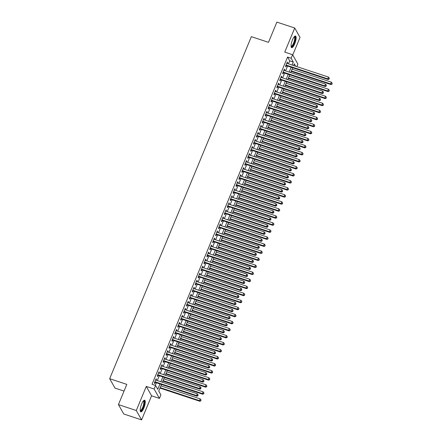 <?xml version="1.0" encoding="UTF-8"?>
<svg xmlns="http://www.w3.org/2000/svg" width="442" height="442" viewBox="0 0 442 442"><rect width="100%" height="100%" fill="white"/><g stroke="black" fill="none" stroke-linecap="round" stroke-linejoin="round"><path stroke-width="0.66" d="M143.849 408.038A6.122 1.74 108.3 0 0 144.656 400.248A6.122 1.74 108.3 0 0 141.611 404.082A6.122 1.74 108.3 0 0 140.81 411.867A6.122 1.74 108.3 0 0 143.849 408.038M294.709 43.83A6.122 1.74 108.3 0 0 295.516 36.04A6.122 1.74 108.3 0 0 292.471 39.874A6.122 1.74 108.3 0 0 291.67 47.659A6.122 1.74 108.3 0 0 294.709 43.83M161.485 384.452L158.739 391.071L160.894 394.877L159.435 398.397L154.131 389.01L155.584 385.49L157.739 389.297L159.954 383.949M151.578 395.794L146.274 386.413L136.291 410.513L118.434 404.607L123.743 413.988L141.595 419.9L151.578 395.794L159.435 398.397M124.036 391.082L114.981 388.082L109.677 378.7L251.354 36.658L268.493 42.333L276.874 22.1L294.731 28.012L284.742 52.112L292.598 54.714L297.902 64.101L296.858 66.62M292.748 54.979L300.035 37.393L294.731 28.012M136.291 410.513L141.595 419.9M156.153 380.17L156.474 379.396L156.114 378.761L154.368 382.982L154.728 383.617L155.236 382.385M159.07 373.136L159.391 372.357L159.032 371.722L157.28 375.943L157.639 376.578L158.153 375.346M161.982 366.098L162.308 365.319L161.949 364.683L160.197 368.904L160.556 369.54L161.065 368.308M164.899 359.059L165.22 358.28L164.86 357.644L163.115 361.871L163.474 362.501L163.982 361.269M167.811 352.02L168.137 351.241L167.778 350.605L166.026 354.832L166.385 355.467L166.899 354.235M170.728 344.981L171.048 344.202L170.695 343.572L168.943 347.793L169.303 348.429L169.811 347.197M173.645 337.942L173.966 337.169L173.607 336.533L171.861 340.754L172.214 341.39L172.728 340.158M176.557 330.909L176.883 330.13L176.524 329.494L174.772 333.716L175.131 334.351L175.64 333.119M179.474 323.87L179.795 323.091L179.435 322.456L177.69 326.677L178.049 327.312L178.557 326.08M182.391 316.831L182.712 316.052L182.353 315.417L180.601 319.643L180.96 320.273L181.474 319.047M185.303 309.792L185.629 309.013L185.27 308.383L183.518 312.604L183.878 313.24L184.386 312.008M188.22 302.753L188.541 301.98L188.181 301.345L186.436 305.566L186.795 306.201L187.303 304.969M191.132 295.72L191.458 294.941L191.099 294.306L189.347 298.527L189.706 299.162L190.22 297.93M194.049 288.681L194.37 287.902L194.016 287.267L192.264 291.488L192.624 292.123L193.132 290.891M196.966 281.642L197.287 280.863L196.928 280.228L195.182 284.455L195.541 285.084L196.049 283.852M199.878 274.604L200.204 273.825L199.845 273.189L198.093 277.416L198.452 278.051L198.961 276.819M202.795 267.565L203.116 266.786L202.756 266.156L201.011 270.377L201.37 271.012L201.878 269.78M205.712 260.531L206.033 259.752L205.674 259.117L203.928 263.338L204.281 263.973L204.795 262.741M208.624 253.493L208.95 252.713L208.591 252.078L206.839 256.299L207.199 256.935L207.707 255.703M211.541 246.454L211.862 245.675L211.503 245.039L209.757 249.266L210.116 249.896L210.624 248.664M214.458 239.415L214.779 238.636L214.42 238L212.668 242.227L213.027 242.857L213.541 241.63M217.37 232.376L217.696 231.597L217.337 230.967L215.585 235.188L215.945 235.824L216.453 234.591M220.287 225.337L220.608 224.564L220.249 223.928L218.503 228.149L218.862 228.785L219.37 227.553M223.199 218.304L223.525 217.525L223.166 216.889L221.414 221.111L221.773 221.746L222.287 220.514M226.116 211.265L226.437 210.486L226.083 209.851L224.332 214.072L224.691 214.707L225.199 213.475M229.033 204.226L229.354 203.447L228.995 202.812L227.249 207.038L227.602 207.668L228.116 206.436M231.945 197.187L232.271 196.408L231.912 195.778L230.16 199.999L230.52 200.635L231.028 199.403M234.862 190.148L235.183 189.369L234.824 188.74L233.078 192.961L233.437 193.596L233.945 192.364M237.779 183.115L238.1 182.336L237.741 181.701L235.989 185.922L236.348 186.557L236.862 185.325M240.691 176.076L241.017 175.297L240.658 174.662L238.907 178.883L239.266 179.518L239.774 178.286M243.608 169.037L243.929 168.258L243.57 167.623L241.824 171.85L242.183 172.479L242.691 171.247M246.52 161.999L246.846 161.22L246.487 160.584L244.735 164.811L245.095 165.441L245.608 164.214M249.437 154.96L249.758 154.181L249.404 153.551L247.653 157.772L248.012 158.407L248.52 157.175M252.354 147.921L252.675 147.147L252.316 146.512L250.57 150.733L250.929 151.368L251.437 150.136M255.266 140.887L255.592 140.108L255.233 139.473L253.481 143.694L253.841 144.33L254.349 143.097M258.183 133.849L258.504 133.07L258.145 132.434L256.399 136.655L256.758 137.291L257.266 136.059M261.1 126.81L261.421 126.031L261.062 125.395L259.316 129.622L259.669 130.252L260.183 129.02M264.012 119.771L264.338 118.992L263.979 118.362L262.228 122.583L262.587 123.219L263.095 121.986M266.929 112.732L267.25 111.953L266.891 111.323L265.145 115.544L265.504 116.18L266.012 114.948M269.847 105.699L270.167 104.92L269.808 104.284L268.056 108.505L268.416 109.141L268.929 107.909M272.758 98.66L273.084 97.881L272.725 97.246L270.974 101.467L271.333 102.102L271.841 100.87M275.675 91.621L275.996 90.842L275.637 90.207L273.891 94.433L274.25 95.063L274.758 93.831M278.587 84.582L278.913 83.803L278.554 83.168L276.803 87.394L277.162 88.03L277.675 86.798M281.504 77.543L281.825 76.764L281.471 76.135L279.72 80.356L280.079 80.991L280.587 79.759M284.421 70.505L284.742 69.731L284.383 69.096L282.637 73.317L282.99 73.952L283.504 72.72M288.482 63.847L289.72 60.858L287.571 57.051L152.015 384.308L155.584 385.49M155.291 385.396L156.385 382.766M157.297 380.551L159.297 375.728M160.214 373.512L162.214 368.689M163.131 366.473L165.126 361.65M166.043 359.44L168.043 354.611M168.96 352.401L170.96 347.578M171.877 345.362L173.872 340.539M174.789 338.323L176.789 333.5M177.706 331.285L179.706 326.461M180.623 324.251L182.618 319.422M183.535 317.212L185.535 312.383M186.452 310.173L188.452 305.35M189.364 303.135L191.364 298.311M192.281 296.096L194.281 291.272M195.198 289.057L197.193 284.234M198.11 282.024L200.11 277.195M201.027 274.985L203.027 270.161M203.944 267.946L205.939 263.123M206.856 260.907L208.856 256.084M209.773 253.868L211.773 249.045M212.69 246.835L214.685 242.006M215.602 239.796L217.602 234.967M218.519 232.757L220.519 227.934M221.431 225.718L223.431 220.895M224.348 218.679L226.348 213.856M227.265 211.646L229.26 206.817M230.177 204.607L232.177 199.778M233.094 197.568L235.094 192.745M236.011 190.53L238.006 185.706M238.923 183.491L240.923 178.667M241.84 176.452L243.84 171.629M244.752 169.419L246.752 164.59M247.669 162.38L249.669 157.551M250.586 155.341L252.581 150.518M253.498 148.302L255.498 143.479M256.415 141.263L258.415 136.44M259.332 134.23L261.327 129.401M262.244 127.191L264.244 122.362M265.161 120.152L267.161 115.329M268.079 113.113L270.073 108.29M270.99 106.074L272.99 101.251M273.907 99.036L275.907 94.212M276.819 92.002L278.819 87.173M279.736 84.963L281.736 80.14M282.653 77.925L284.648 73.101M285.565 70.886L287.565 66.062M287.333 63.471L287.659 62.692L287.3 62.057L285.549 66.278L285.908 66.913L286.416 65.681M146.274 386.413L154.131 389.01M287.571 57.051L291.14 58.233L292.598 54.714M118.434 404.607L126.815 384.374L109.677 378.7M295.659 66.223L294.295 63.814L293.582 65.538M292.665 67.748L290.665 72.576M289.748 74.786L287.753 79.615M286.836 81.825L284.836 86.649M283.919 88.864L281.919 93.687M281.007 95.903L279.007 100.726M278.09 102.936L276.09 107.765M275.173 109.975L273.178 114.804M272.261 117.014L270.261 121.837M269.344 124.053L267.344 128.876M266.427 131.092L264.432 135.915M263.515 138.131L261.515 142.954M260.598 145.164L258.598 149.993M257.686 152.203L255.686 157.032M254.769 159.242L252.769 164.065M251.852 166.28L249.857 171.104M248.94 173.319L246.94 178.143M246.023 180.353L244.023 185.181M243.106 187.391L241.111 192.22M240.194 194.43L238.194 199.254M237.277 201.469L235.277 206.292M234.359 208.508L232.365 213.331M231.448 215.547L229.448 220.37M228.531 222.58L226.531 227.409M225.619 229.619L223.619 234.442M222.702 236.658L220.702 241.481M219.785 243.697L217.79 248.52M216.873 250.736L214.873 255.559M213.956 257.769L211.956 262.598M211.038 264.808L209.044 269.637M208.127 271.847L206.127 276.67M205.21 278.885L203.209 283.709M202.298 285.924L200.298 290.748M199.381 292.963L197.381 297.786M196.463 299.996L194.469 304.825M193.552 307.035L191.552 311.859M190.635 314.074L188.635 318.897M187.717 321.113L185.723 325.936M184.806 328.152L182.806 332.975M181.889 335.185L179.888 340.014M178.971 342.224L176.977 347.053M176.06 349.263L174.06 354.086M173.142 356.302L171.142 361.125M170.231 363.341L168.231 368.164M167.314 370.374L165.314 375.203M164.396 377.413L162.402 382.242M292.052 65.029L293.295 62.035L291.14 58.233M160.871 381.733L162.871 376.91M163.783 374.694L165.783 369.871M166.7 367.656L168.7 362.832M169.618 360.622L171.612 355.793M172.529 353.583L174.529 348.755M175.446 346.545L177.446 341.721M178.364 339.506L180.358 334.682M181.275 332.467L183.275 327.644M184.192 325.428L186.192 320.605M187.104 318.395L189.104 313.566M190.021 311.356L192.021 306.533M192.939 304.317L194.933 299.494M195.85 297.278L197.85 292.455M198.767 290.239L200.767 285.416M201.685 283.206L203.679 278.377M204.596 276.167L206.596 271.338M207.513 269.128L209.514 264.305M210.431 262.089L212.425 257.266M213.342 255.051L215.342 250.227M216.26 248.017L218.26 243.188M219.171 240.978L221.171 236.15M222.088 233.94L224.088 229.116M225.006 226.901L227 222.077M227.917 219.862L229.917 215.039M230.834 212.823L232.835 208M233.752 205.79L235.746 200.961M236.663 198.751L238.663 193.922M239.581 191.712L241.581 186.889M242.492 184.673L244.492 179.85M245.409 177.634L247.41 172.811M248.327 170.601L250.321 165.772M251.238 163.562L253.238 158.733M254.156 156.523L256.156 151.7M257.073 149.484L259.067 144.661M259.984 142.446L261.984 137.622M262.902 135.407L264.902 130.583M265.819 128.373L267.813 123.545M268.73 121.335L270.731 116.506M271.648 114.296L273.648 109.472M274.559 107.257L276.559 102.433M277.477 100.218L279.477 95.395M280.394 93.185L282.388 88.356M283.305 86.146L285.305 81.317M286.223 79.107L288.223 74.284M289.14 72.068L291.134 67.245M289.72 60.858L293.295 62.035M287.112 62.51L287.659 62.692M284.195 69.549L284.742 69.731M281.283 76.588L281.825 76.764M278.366 83.626L278.913 83.803M275.449 90.66L275.996 90.842M272.537 97.699L273.084 97.881M269.62 104.737L270.167 104.92M266.703 111.776L267.25 111.953M263.791 118.815L264.338 118.992M260.874 125.848L261.421 126.031M257.957 132.887L258.504 133.07M255.045 139.926L255.592 140.108M252.128 146.965L252.675 147.147M249.216 154.004L249.758 154.181M246.299 161.037L246.846 161.22M243.382 168.076L243.929 168.258M240.47 175.115L241.017 175.297M237.553 182.154L238.1 182.336M234.636 189.193L235.183 189.369M231.724 196.231L232.271 196.408M228.807 203.265L229.354 203.447M225.895 210.304L226.437 210.486M222.978 217.342L223.525 217.525M220.061 224.381L220.608 224.564M217.149 231.42L217.696 231.597M214.232 238.453L214.779 238.636M211.315 245.492L211.862 245.675M208.403 252.531L208.95 252.713M205.486 259.57L206.033 259.752M202.569 266.609L203.116 266.786M199.657 273.648L200.204 273.825M196.74 280.681L197.287 280.863M193.828 287.72L194.37 287.902M190.911 294.759L191.458 294.941M187.994 301.798L188.541 301.98M185.082 308.836L185.629 309.013M182.165 315.87L182.712 316.052M179.248 322.909L179.795 323.091M176.336 329.947L176.883 330.13M173.419 336.986L173.966 337.169M170.507 344.025L171.048 344.202M167.59 351.064L168.137 351.241M164.673 358.097L165.22 358.28M161.761 365.136L162.308 365.319M158.844 372.175L159.391 372.357M155.927 379.214L156.474 379.396M285.875 65.499L328.124 79.488L327.765 78.853L286.062 65.046M329.019 78.82L329.312 78.118L329.019 78.82L327.765 78.853L328.494 77.09L286.786 63.289M328.124 79.488L329.163 79.074M329.312 78.118L328.494 77.09M291.162 71.377L330.992 84.56L330.633 83.925L331.362 82.168L292.079 69.162M291.35 70.924L330.633 83.925L332.03 84.146L332.18 83.19L331.887 83.897M331.362 82.168L332.18 83.19M332.03 84.146L330.992 84.56M294.333 36.653A5.293 1.503 -71.7 0 1 293.985 43.371A5.293 1.503 -71.7 0 1 291.085 46.465M291.063 46.172A4.901 1.392 108.3 0 0 291.123 46.2A4.901 1.392 108.3 0 0 293.56 43.128A4.901 1.392 108.3 0 0 294.206 36.89A4.901 1.392 108.3 0 0 294.14 36.874M291.388 47.449A6.077 1.729 108.3 0 0 294.129 43.625A6.077 1.729 108.3 0 0 295.162 36.045M143.473 400.861A5.293 1.503 -71.7 0 1 143.948 405.104A5.293 1.503 -71.7 0 1 140.937 410.839A5.293 1.503 -71.7 0 1 140.225 410.673M140.202 410.38A4.901 1.392 108.3 0 0 140.263 410.408A4.901 1.392 108.3 0 0 140.672 410.353A4.901 1.392 108.3 0 0 143.324 405.557A4.901 1.392 108.3 0 0 143.346 401.098A4.901 1.392 108.3 0 0 143.28 401.082M140.528 411.657A6.077 1.729 108.3 0 0 140.76 411.574A6.077 1.729 108.3 0 0 143.91 406.076A6.077 1.729 108.3 0 0 144.302 400.253M282.957 72.538L325.207 86.521L324.848 85.892L283.145 72.085M326.102 85.859L326.395 85.157L326.102 85.859L324.848 85.892L325.577 84.129L283.874 70.328M325.207 86.521L326.246 86.113M326.395 85.157L325.577 84.129M280.04 79.577L322.295 93.56L321.936 92.925L280.228 79.124M323.19 92.897L323.483 92.196L323.19 92.897L321.936 92.925L322.666 91.168L280.957 77.367M322.295 93.56L323.334 93.151M323.483 92.196L322.666 91.168M277.128 86.615L319.378 100.599L319.019 99.964L277.316 86.162M320.273 99.936L320.566 99.229L320.273 99.936L319.019 99.964L319.748 98.207L278.046 84.4M319.378 100.599L320.417 100.19M320.566 99.229L319.748 98.207M274.211 93.654L316.461 107.638L316.102 107.003L274.399 93.201M317.356 106.975L317.649 106.268L317.356 106.975L316.102 107.003L316.831 105.246L275.128 91.439M316.461 107.638L317.5 107.229M317.649 106.268L316.831 105.246M288.25 78.416L328.074 91.599L327.715 90.964L328.445 89.201L289.167 76.201M288.438 77.963L327.715 90.964L329.113 91.185L329.262 90.229L328.97 90.93M328.445 89.201L329.262 90.229M329.113 91.185L328.074 91.599M285.333 85.45L325.163 98.632L324.804 98.002L325.533 96.24L286.25 83.24M285.521 84.997L324.804 98.002L326.202 98.223L326.351 97.268L326.058 97.969M325.533 96.24L326.351 97.268M326.202 98.223L325.163 98.632M282.416 92.489L322.246 105.671L321.887 105.036L322.616 103.279L283.333 90.279M282.604 92.035L321.887 105.036L323.284 105.262L323.433 104.306L323.141 105.008M322.616 103.279L323.433 104.306M323.284 105.262L322.246 105.671M279.504 99.527L319.328 112.71L318.969 112.075L319.699 110.318L280.421 97.317M279.692 99.074L318.969 112.075L320.367 112.301L320.516 111.34L320.223 112.047M319.699 110.318L320.516 111.34M320.367 112.301L319.328 112.71M271.294 100.693L313.549 114.677L313.19 114.042L271.482 100.235M314.444 114.008L314.737 113.307L314.444 114.008L313.19 114.042L313.919 112.279L272.211 98.478M313.549 114.677L314.588 114.263M314.737 113.307L313.919 112.279M276.587 106.566L316.417 119.749L316.058 119.113L316.787 117.357L277.504 104.351M276.775 106.113L316.058 119.113L317.455 119.334L317.605 118.379L317.312 119.086M316.787 117.357L317.605 118.379M317.455 119.334L316.417 119.749M268.382 107.726L310.632 121.716L310.273 121.08L268.57 107.273M311.527 121.047L311.82 120.346L311.527 121.047L310.273 121.08L311.002 119.318L269.3 105.516M310.632 121.716L311.671 121.301M311.82 120.346L311.002 119.318M273.67 113.605L313.5 126.788L313.14 126.152L313.87 124.39L274.587 111.39M273.858 113.152L313.14 126.152L314.538 126.373L314.687 125.418L314.395 126.119M313.87 124.39L314.687 125.418M314.538 126.373L313.5 126.788M265.465 114.765L307.715 128.749L307.361 128.119L265.653 114.312M308.615 128.086L308.903 127.384L308.615 128.086L307.361 128.119L308.085 126.357L266.382 112.555M307.715 128.749L308.759 128.34M308.903 127.384L308.085 126.357M270.758 120.638L310.582 133.821L310.229 133.191L310.953 131.429L271.675 118.428M270.946 120.185L310.229 133.191L311.627 133.412L311.77 132.456L311.483 133.158M310.953 131.429L311.77 132.456M311.627 133.412L310.582 133.821M262.554 121.804L304.803 135.788L304.444 135.153L262.736 121.351M305.698 135.125L305.991 134.423L305.698 135.125L304.444 135.153L305.173 133.396L263.465 119.589M304.803 135.788L305.842 135.379M305.991 134.423L305.173 133.396M267.841 127.677L307.671 140.86L307.312 140.23L308.041 138.468L268.758 125.467M268.029 127.224L307.312 140.23L308.709 140.451L308.859 139.495L308.566 140.197M308.041 138.468L308.859 139.495M308.709 140.451L307.671 140.86M259.636 128.843L301.886 142.827L301.527 142.191L259.824 128.39M302.781 142.164L303.074 141.457L302.781 142.164L301.527 142.191L302.256 140.434L260.553 126.627M301.886 142.827L302.925 142.418M303.074 141.457L302.256 140.434M264.929 134.716L304.753 147.899L304.394 147.263L305.124 145.506L265.841 132.506M265.117 134.263L304.394 147.263L305.792 147.49L305.941 146.529L305.649 147.236M305.124 145.506L305.941 146.529M305.792 147.49L304.753 147.899M256.719 135.882L298.969 149.866L298.615 149.23L256.907 135.429M299.869 149.203L300.157 148.495L299.869 149.203L298.615 149.23L299.344 147.473L257.636 133.666M298.969 149.866L300.013 149.451M300.157 148.495L299.344 147.473M262.012 141.755L301.842 154.938L301.483 154.302L302.212 152.545L262.929 139.539M262.2 141.302L301.483 154.302L302.881 154.529L303.024 153.567L302.737 154.275M302.212 152.545L303.024 153.567M302.881 154.529L301.842 154.938M253.807 142.915L296.057 156.904L295.698 156.269L253.995 142.462M296.952 156.236L297.245 155.534L296.952 156.236L295.698 156.269L296.427 154.507L254.725 140.705M296.057 156.904L297.096 156.49M297.245 155.534L296.427 154.507M259.095 148.794L298.925 161.976L298.565 161.341L299.295 159.584L260.012 146.578M259.283 148.341L298.565 161.341L299.963 161.562L300.112 160.606L299.82 161.308M299.295 159.584L300.112 160.606M299.963 161.562L298.925 161.976M250.89 149.954L293.14 163.938L292.781 163.308L251.078 149.501M294.035 163.275L294.328 162.573L294.035 163.275L292.781 163.308L293.51 161.545L251.807 147.744M293.14 163.938L294.179 163.529M294.328 162.573L293.51 161.545M256.183 155.833L296.007 169.015L295.648 168.38L296.378 166.617L257.1 153.617M256.371 155.38L295.648 168.38L297.046 168.601L297.195 167.645L296.902 168.347M296.378 166.617L297.195 167.645M297.046 168.601L296.007 169.015M253.266 162.866L293.096 176.049L292.737 175.419L293.466 173.656L254.183 160.656M253.454 162.413L292.737 175.419L294.134 175.64L294.284 174.684L293.991 175.386M293.466 173.656L294.284 174.684M294.134 175.64L293.096 176.049M250.349 169.905L290.179 183.087L289.819 182.452L290.549 180.695L251.266 167.695M250.537 169.452L289.819 182.452L291.217 182.679L291.366 181.723L291.074 182.424M290.549 180.695L291.366 181.723M291.217 182.679L290.179 183.087M247.973 156.993L290.228 170.977L289.869 170.341L248.161 156.54M291.123 170.314L291.416 169.612L291.123 170.314L289.869 170.341L290.598 168.584L248.89 154.783M290.228 170.977L291.267 170.568M291.416 169.612L290.598 168.584M245.061 164.032L287.311 178.016L286.952 177.38L245.249 163.579M288.206 177.352L288.499 176.645L288.206 177.352L286.952 177.38L287.681 175.623L245.979 161.816M287.311 178.016L288.35 177.607M288.499 176.645L287.681 175.623M242.144 171.071L284.394 185.054L284.035 184.419L242.332 170.618M285.294 184.391L285.582 183.684L285.294 184.391L284.035 184.419L284.764 182.662L243.061 168.855M284.394 185.054L285.433 184.645M285.582 183.684L284.764 182.662M247.437 176.944L287.261 190.126L286.902 189.491L287.632 187.734L248.354 174.728M247.625 176.491L286.902 189.491L288.3 189.717L288.449 188.756L288.162 189.463M287.632 187.734L288.449 188.756M288.3 189.717L287.261 190.126M239.227 178.104L281.482 192.093L281.123 191.458L239.415 177.651M282.377 191.425L282.67 190.723L282.377 191.425L281.123 191.458L281.852 189.695L240.144 175.894M281.482 192.093L282.521 191.679M282.67 190.723L281.852 189.695M244.52 183.982L284.35 197.165L283.991 196.53L284.72 194.773L245.437 181.767M244.708 183.529L283.991 196.53L285.388 196.751L285.538 195.795L285.245 196.502M284.72 194.773L285.538 195.795M285.388 196.751L284.35 197.165M236.315 185.143L278.565 199.132L278.206 198.497L236.503 184.69M279.46 198.464L279.753 197.762L279.46 198.464L278.206 198.497L278.935 196.734L237.232 182.933M278.565 199.132L279.604 198.718M279.753 197.762L278.935 196.734M241.608 191.021L281.432 204.204L281.073 203.569L281.803 201.806L242.52 188.806M241.791 190.568L281.073 203.569L282.471 203.79L282.62 202.834L282.327 203.535M281.803 201.806L282.62 202.834M282.471 203.79L281.432 204.204M233.398 192.182L275.648 206.165L275.294 205.536L233.586 191.729M276.548 205.502L276.836 204.801L276.548 205.502L275.294 205.536L276.018 203.773L234.315 189.972M275.648 206.165L276.692 205.757M276.836 204.801L276.018 203.773M238.691 198.055L278.515 211.237L278.162 210.607L278.885 208.845L239.608 195.845M238.879 197.602L278.162 210.607L279.559 210.828L279.703 209.873L279.416 210.574M278.885 208.845L279.703 209.873M279.559 210.828L278.515 211.237M230.486 199.22L272.736 213.204L272.377 212.569L230.674 198.767M273.631 212.541L273.924 211.84L273.631 212.541L272.377 212.569L273.106 210.812L231.398 197.005M272.736 213.204L273.775 212.795M273.924 211.84L273.106 210.812M235.774 205.094L275.604 218.276L275.244 217.646L275.974 215.884L236.691 202.884M235.962 204.64L275.244 217.646L276.642 217.867L276.791 216.912L276.499 217.613M275.974 215.884L276.791 216.912M276.642 217.867L275.604 218.276M227.569 206.259L269.819 220.243L269.46 219.608L227.757 205.806M270.714 219.58L271.007 218.873L270.714 219.58L269.46 219.608L270.189 217.851L228.486 204.044M269.819 220.243L270.858 219.834M271.007 218.873L270.189 217.851M232.862 212.132L272.686 225.315L272.327 224.68L273.057 222.923L233.779 209.922M233.05 211.679L272.327 224.68L273.725 224.906L273.874 223.945L273.581 224.652M273.057 222.923L273.874 223.945M273.725 224.906L272.686 225.315M224.652 213.298L266.907 227.282L266.548 226.647L224.84 212.845M267.802 226.619L268.09 225.912L267.802 226.619L266.548 226.647L267.277 224.89L225.569 211.083M266.907 227.282L267.946 226.868M268.09 225.912L267.277 224.89M229.945 219.171L269.775 232.354L269.416 231.718L270.145 229.962L230.862 216.956M230.133 218.718L269.416 231.718L270.813 231.945L270.963 230.984L270.67 231.691M270.145 229.962L270.963 230.984M270.813 231.945L269.775 232.354M221.74 220.331L263.99 234.321L263.631 233.685L221.928 219.878M264.885 233.652L265.178 232.951L264.885 233.652L263.631 233.685L264.36 231.923L222.657 218.121M263.99 234.321L265.029 233.906M265.178 232.951L264.36 231.923M227.028 226.21L266.858 239.393L266.498 238.757L267.228 236.995L227.945 223.995M227.216 225.757L266.498 238.757L267.896 238.978L268.045 238.023L267.753 238.724M267.228 236.995L268.045 238.023M267.896 238.978L266.858 239.393M218.823 227.37L261.073 241.354L260.714 240.724L219.011 226.917M261.968 240.691L262.261 239.989L261.968 240.691L260.714 240.724L261.443 238.962L219.74 225.16M261.073 241.354L262.112 240.945M262.261 239.989L261.443 238.962M215.906 234.409L258.161 248.393L257.802 247.758L216.094 233.956M259.056 247.73L259.349 247.028L259.056 247.73L257.802 247.758L258.531 246.001L216.823 232.199M258.161 248.393L259.2 247.984M259.349 247.028L258.531 246.001M212.994 241.448L255.244 255.432L254.885 254.796L213.182 240.995M256.139 254.769L256.432 254.062L256.139 254.769L254.885 254.796L255.614 253.039L213.911 239.232M255.244 255.432L256.283 255.023M256.432 254.062L255.614 253.039M224.116 233.249L263.94 246.432L263.581 245.796L264.31 244.034L225.033 231.033M224.304 232.79L263.581 245.796L264.979 246.017L265.128 245.061L264.835 245.763M264.31 244.034L265.128 245.061M264.979 246.017L263.94 246.432M221.199 240.282L261.029 253.465L260.67 252.835L261.399 251.073L222.116 238.072M221.387 239.829L260.67 252.835L262.067 253.056L262.216 252.1L261.924 252.802M261.399 251.073L262.216 252.1M262.067 253.056L261.029 253.465M218.282 247.321L258.111 260.504L257.752 259.868L258.482 258.111L219.199 245.111M218.47 246.868L257.752 259.868L259.15 260.095L259.299 259.139L259.006 259.841M258.482 258.111L259.299 259.139M259.15 260.095L258.111 260.504M210.077 248.487L252.327 262.471L251.973 261.835L210.265 248.034M253.227 261.808L253.515 261.1L253.227 261.808L251.973 261.835L252.697 260.078L210.994 246.271M252.327 262.471L253.371 262.062M253.515 261.1L252.697 260.078M215.37 254.36L255.194 267.543L254.841 266.907L255.564 265.15L216.287 252.144M215.558 253.907L254.841 266.907L256.238 267.134L256.382 266.172L256.095 266.88M255.564 265.15L256.382 266.172M256.238 267.134L255.194 267.543M207.165 255.52L249.415 269.51L249.056 268.874L207.348 255.067M250.31 268.841L250.603 268.139L250.31 268.841L249.056 268.874L249.785 267.112L208.077 253.31M249.415 269.51L250.454 269.095M250.603 268.139L249.785 267.112M212.453 261.399L252.283 274.581L251.923 273.946L252.653 272.189L213.37 259.183M212.641 260.946L251.923 273.946L253.321 274.167L253.47 273.211L253.178 273.918M252.653 272.189L253.47 273.211M253.321 274.167L252.283 274.581M204.248 262.559L246.498 276.543L246.139 275.913L204.436 262.106M247.393 275.88L247.686 275.178L247.393 275.88L246.139 275.913L246.868 274.15L205.165 260.349M246.498 276.543L247.537 276.134M247.686 275.178L246.868 274.15M209.541 268.438L249.365 281.62L249.006 280.985L249.736 279.222L210.453 266.222M209.729 267.985L249.006 280.985L250.404 281.206L250.553 280.25L250.26 280.952M249.736 279.222L250.553 280.25M250.404 281.206L249.365 281.62M201.331 269.598L243.581 283.582L243.227 282.952L201.519 269.145M244.481 282.919L244.769 282.217L244.481 282.919L243.227 282.952L243.956 281.189L202.248 267.388M243.581 283.582L244.625 283.173M244.769 282.217L243.956 281.189M206.624 275.471L246.454 288.654L246.095 288.024L246.824 286.261L207.541 273.261M206.812 275.018L246.095 288.024L247.492 288.245L247.636 287.289L247.349 287.991M246.824 286.261L247.636 287.289M247.492 288.245L246.454 288.654M198.419 276.637L240.669 290.621L240.31 289.985L198.607 276.184M241.564 289.958L241.857 289.25L241.564 289.958L240.31 289.985L241.039 288.228L199.336 274.421M240.669 290.621L241.708 290.212M241.857 289.25L241.039 288.228M195.502 283.676L237.752 297.659L237.393 297.024L195.69 283.223M238.647 296.996L238.94 296.289L238.647 296.996L237.393 297.024L238.122 295.267L196.419 281.46M237.752 297.659L238.79 297.251M238.94 296.289L238.122 295.267M192.585 290.714L234.84 304.698L234.481 304.063L192.773 290.261M235.735 304.03L236.028 303.328L235.735 304.03L234.481 304.063L235.21 302.306L193.502 288.499M234.84 304.698L235.879 304.284M236.028 303.328L235.21 302.306M203.707 282.51L243.536 295.692L243.177 295.057L243.907 293.3L204.624 280.3M203.895 282.057L243.177 295.057L244.575 295.284L244.724 294.328L244.432 295.029M243.907 293.3L244.724 294.328M244.575 295.284L243.536 295.692M200.795 289.549L240.619 302.731L240.26 302.096L240.989 300.339L201.712 287.339M200.983 289.096L240.26 302.096L241.658 302.322L241.807 301.361L241.514 302.068M240.989 300.339L241.807 301.361M241.658 302.322L240.619 302.731M197.878 296.588L237.708 309.77L237.348 309.135L238.078 307.378L198.795 294.372M198.066 296.134L237.348 309.135L238.746 309.361L238.895 308.4L238.603 309.107M238.078 307.378L238.895 308.4M238.746 309.361L237.708 309.77M189.673 297.748L231.923 311.737L231.564 311.102L189.861 297.295M232.818 311.069L233.111 310.367L232.818 311.069L231.564 311.102L232.293 309.339L190.59 295.538M231.923 311.737L232.962 311.323M233.111 310.367L232.293 309.339M194.961 303.626L234.79 316.809L234.431 316.174L235.161 314.411L195.878 301.411M195.149 303.173L234.431 316.174L235.829 316.395L235.978 315.439L235.685 316.141M235.161 314.411L235.978 315.439M235.829 316.395L234.79 316.809M186.756 304.787L229.006 318.77L228.647 318.141L186.944 304.334M229.906 318.107L230.194 317.406L229.906 318.107L228.647 318.141L229.376 316.378L187.673 302.577M229.006 318.77L230.044 318.362M230.194 317.406L229.376 316.378M192.049 310.665L231.873 323.848L231.514 323.212L232.243 321.45L192.966 308.45M192.237 310.207L231.514 323.212L232.912 323.433L233.061 322.478L232.774 323.179M232.243 321.45L233.061 322.478M232.912 323.433L231.873 323.848M183.839 311.825L226.094 325.809L225.735 325.174L184.027 311.372M226.989 325.146L227.282 324.445L226.989 325.146L225.735 325.174L226.464 323.417L184.756 309.61M226.094 325.809L227.133 325.4M227.282 324.445L226.464 323.417M189.132 317.699L228.962 330.881L228.602 330.251L229.332 328.489L190.049 315.489M189.32 317.245L228.602 330.251L230 330.472L230.149 329.517L229.857 330.218M229.332 328.489L230.149 329.517M230 330.472L228.962 330.881M180.927 318.864L223.177 332.848L222.818 332.213L181.115 318.411M224.072 332.185L224.365 331.478L224.072 332.185L222.818 332.213L223.547 330.456L181.844 316.649M223.177 332.848L224.216 332.439M224.365 331.478L223.547 330.456M186.215 324.737L226.044 337.92L225.685 337.285L226.415 335.528L187.132 322.527M186.402 324.284L225.685 337.285L227.083 337.511L227.232 336.555L226.939 337.257M226.415 335.528L227.232 336.555M227.083 337.511L226.044 337.92M178.01 325.903L220.26 339.887L219.906 339.252L178.198 325.45M221.16 339.224L221.448 338.517L221.16 339.224L219.906 339.252L220.63 337.495L178.927 323.688M220.26 339.887L221.304 339.473M221.448 338.517L220.63 337.495M183.303 331.776L223.127 344.959L222.774 344.324L223.497 342.567L184.22 329.561M183.491 331.323L222.774 344.324L224.171 344.55L224.315 343.589L224.028 344.296M223.497 342.567L224.315 343.589M224.171 344.55L223.127 344.959M175.098 332.937L217.348 346.926L216.989 346.29L175.286 332.483M218.243 346.257L218.536 345.556L218.243 346.257L216.989 346.29L217.718 344.528L176.01 330.726M217.348 346.926L218.387 346.511M218.536 345.556L217.718 344.528M180.386 338.815L220.215 351.998L219.856 351.362L220.586 349.605L181.303 336.6M180.574 338.362L219.856 351.362L221.254 351.583L221.403 350.628L221.111 351.335M220.586 349.605L221.403 350.628M221.254 351.583L220.215 351.998M172.181 339.975L214.431 353.959L214.072 353.329L172.369 339.522M215.326 353.296L215.619 352.594L215.326 353.296L214.072 353.329L214.801 351.567L173.098 337.765M214.431 353.959L215.469 353.55M215.619 352.594L214.801 351.567M177.474 345.854L217.298 359.037L216.939 358.401L217.668 356.639L178.386 343.638M177.662 345.401L216.939 358.401L218.337 358.622L218.486 357.666L218.193 358.368M217.668 356.639L218.486 357.666M218.337 358.622L217.298 359.037M169.264 347.014L211.519 360.998L211.16 360.368L169.452 346.561M212.414 360.335L212.701 359.633L212.414 360.335L211.16 360.368L211.889 358.606L170.181 344.804M211.519 360.998L212.558 360.589M212.701 359.633L211.889 358.606M174.557 352.887L214.387 366.07L214.027 365.44L214.757 363.678L175.474 350.677M174.745 352.434L214.027 365.44L215.425 365.661L215.574 364.705L215.282 365.407M214.757 363.678L215.574 364.705M215.425 365.661L214.387 366.07M166.352 354.053L208.602 368.037L208.243 367.401L166.54 353.6M209.497 367.374L209.79 366.667L209.497 367.374L208.243 367.401L208.972 365.644L167.269 351.838M208.602 368.037L209.641 367.628M209.79 366.667L208.972 365.644M171.64 359.926L211.469 373.109L211.11 372.473L211.84 370.716L172.557 357.716M171.827 359.473L211.11 372.473L212.508 372.7L212.657 371.744L212.364 372.446M211.84 370.716L212.657 371.744M212.508 372.7L211.469 373.109M163.435 361.092L205.685 375.076L205.326 374.44L163.623 360.639M206.58 374.413L206.873 373.705L206.58 374.413L205.326 374.44L206.055 372.683L164.352 358.876M205.685 375.076L206.723 374.667M206.873 373.705L206.055 372.683M168.728 366.965L208.552 380.148L208.193 379.512L208.922 377.755L169.645 364.755M168.916 366.512L208.193 379.512L209.591 379.739L209.74 378.777L209.447 379.485M208.922 377.755L209.74 378.777M209.591 379.739L208.552 380.148M160.518 368.131L202.773 382.115L202.414 381.479L160.706 367.672M203.668 381.446L203.961 380.744L203.668 381.446L202.414 381.479L203.143 379.722L161.435 365.915M202.773 382.115L203.812 381.7M203.961 380.744L203.143 379.722M165.811 374.004L205.641 387.186L205.281 386.551L206.011 384.794L166.728 371.788M165.999 373.551L205.281 386.551L206.679 386.778L206.828 385.816L206.536 386.523M206.011 384.794L206.828 385.816M206.679 386.778L205.641 387.186M157.606 375.164L199.856 389.153L199.497 388.518L157.794 374.711M200.751 388.485L201.044 387.783L200.751 388.485L199.497 388.518L200.226 386.756L158.523 372.954M199.856 389.153L200.895 388.739M201.044 387.783L200.226 386.756M162.894 381.043L202.723 394.225L202.364 393.59L203.093 391.827L163.811 378.827M163.081 380.59L202.364 393.59L203.762 393.811L203.911 392.855L203.618 393.557M203.093 391.827L203.911 392.855M203.762 393.811L202.723 394.225M154.689 382.203L196.939 396.187L196.585 395.557L154.877 381.75M197.839 395.524L198.127 394.822L197.839 395.524L196.585 395.557L197.309 393.794L155.606 379.993M196.939 396.187L197.983 395.778M198.127 394.822L197.309 393.794M159.982 388.076L199.806 401.259L199.452 400.629L200.176 398.866L160.899 385.866M160.17 387.623L199.452 400.629L200.85 400.85L200.994 399.894L200.707 400.596M200.176 398.866L200.994 399.894M200.85 400.85L199.806 401.259"/></g></svg>
